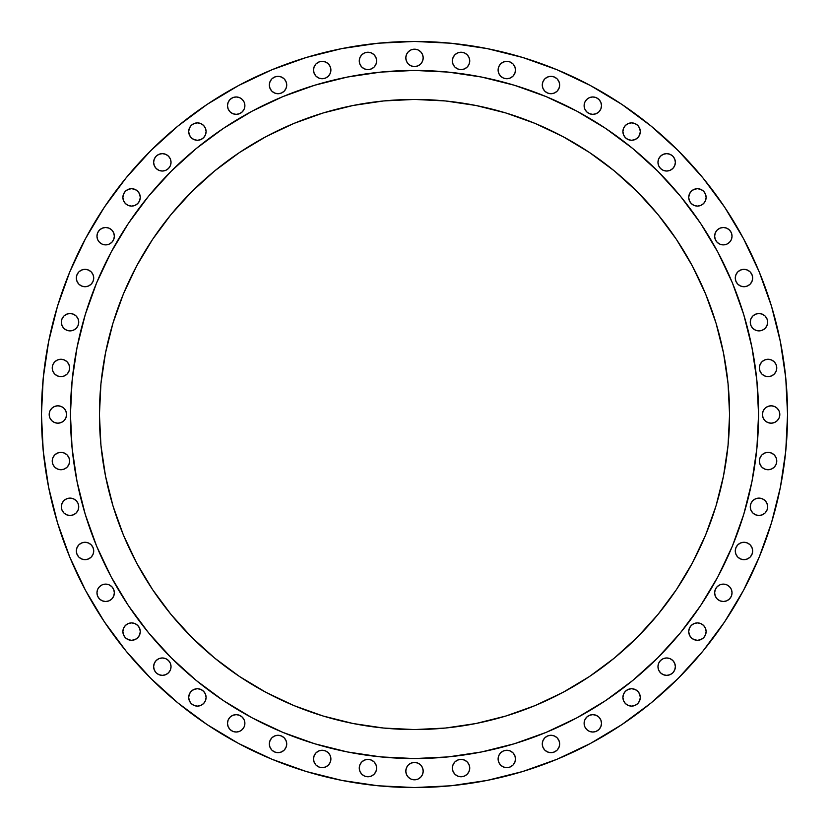 <?xml version="1.0" encoding="UTF-8"?>
<svg xmlns="http://www.w3.org/2000/svg" width="829" height="829" viewBox="0 0 829 829"><rect width="100%" height="100%" fill="white"/><g stroke="black" fill="none" stroke-linecap="round" stroke-linejoin="round"><path stroke-width="1.24" d="M93.066 554.3L91.18 557.119L93.066 554.3L93.729 550.974A8.694 8.694 0 0 1 85.024 559.668A8.694 8.694 0 0 1 76.33 550.974L76.993 554.3L78.879 557.119L76.993 554.3M99.511 598.963L102.33 600.849L105.656 601.512L108.982 600.849L111.811 598.963L113.697 596.134L114.361 592.808A8.694 8.694 0 0 1 105.656 601.512A8.694 8.694 0 0 1 96.962 592.808L97.625 596.134L99.511 598.963L97.625 596.134M131.573 640.299L128.246 639.636L131.573 640.299L134.899 639.636L137.728 637.75L139.614 634.921L140.277 631.594A8.694 8.694 0 0 1 131.573 640.299A8.694 8.694 0 0 1 122.879 631.594L123.542 634.921L125.428 637.75L123.542 634.921M170.37 669.998L168.484 672.816L170.37 669.998L171.033 666.671A8.694 8.694 0 0 1 162.329 675.366A8.694 8.694 0 0 1 153.634 666.671L154.298 663.345L153.634 666.671L154.298 669.998L153.634 666.671A8.694 8.694 0 0 1 162.329 657.967A8.694 8.694 0 0 1 171.033 666.671L170.37 663.345L168.484 660.516L165.655 658.63L162.329 657.967L159.002 658.63L156.184 660.516L154.298 663.345M194.079 705.458L191.25 703.572L194.079 705.458L197.406 706.121L200.732 705.458L203.551 703.572L205.437 700.754L206.1 697.427A8.694 8.694 0 0 1 197.406 706.121A8.694 8.694 0 0 1 188.701 697.427L189.364 700.754L191.25 703.572L189.364 700.754M244.223 726.67L242.337 729.489L244.223 726.67L244.887 723.344A8.694 8.694 0 0 1 236.192 732.038A8.694 8.694 0 0 1 227.488 723.344L228.151 726.67L227.488 723.344A8.694 8.694 0 0 1 236.192 714.639A8.694 8.694 0 0 1 244.887 723.344L244.223 720.018L242.337 717.189L239.519 715.303L236.192 714.639L232.866 715.303L230.037 717.189L232.866 715.303M286.73 743.976A8.694 8.694 0 0 1 278.026 752.67A8.694 8.694 0 0 1 269.332 743.976L269.995 747.302L271.881 750.121L274.7 752.007L278.026 752.67L281.352 752.007L284.181 750.121L286.067 747.302L286.73 743.976L286.067 740.649L286.73 743.976A8.694 8.694 0 0 0 278.026 735.271A8.694 8.694 0 0 0 269.332 743.976L269.995 740.649L271.881 737.82L274.7 735.934L278.026 735.271L274.7 735.934L271.881 737.82L269.995 740.649M318.875 767.001L316.046 765.115L318.875 767.001L322.201 767.664L325.528 767.001L328.346 765.115L330.232 762.297L330.895 758.97A8.694 8.694 0 0 1 322.201 767.664A8.694 8.694 0 0 1 313.497 758.97L314.16 762.297L316.046 765.115L314.16 762.297M376.646 768.068A8.694 8.694 0 0 1 367.952 776.763A8.694 8.694 0 0 1 359.258 768.068L359.921 764.742L361.796 761.924L364.625 760.038L367.952 759.374L364.625 760.038L361.796 761.924L359.921 764.742L359.258 768.068L359.921 771.395L359.258 768.068A8.694 8.694 0 0 1 367.952 759.374A8.694 8.694 0 0 1 376.646 768.068L375.983 771.395L374.107 774.224L371.278 776.11L374.107 774.224L375.983 771.395L376.646 768.068L375.983 764.742L376.646 768.068M408.345 764.97L411.174 763.084L408.345 764.97L406.469 767.789L405.806 771.125A8.694 8.694 0 0 1 414.5 762.421A8.694 8.694 0 0 1 423.194 771.125L422.531 774.452L423.194 771.125A8.694 8.694 0 0 1 414.5 779.82A8.694 8.694 0 0 1 405.806 771.125L406.469 774.452L408.345 777.27L411.174 779.156L414.5 779.82L417.826 779.156L420.655 777.27L417.826 779.156M469.742 768.068A8.694 8.694 0 0 1 461.048 776.763A8.694 8.694 0 0 1 452.354 768.068L453.017 764.742L454.893 761.924L457.722 760.038L454.893 761.924L453.017 764.742L452.354 768.068L453.017 771.395L452.354 768.068A8.694 8.694 0 0 1 461.048 759.374A8.694 8.694 0 0 1 469.742 768.068L469.079 771.395L467.204 774.224L464.375 776.11L461.048 776.763L464.375 776.11L467.204 774.224L469.079 771.395L469.742 768.068L469.079 764.742L469.742 768.068M515.503 758.97L514.84 755.644L512.954 752.815L510.125 750.929L506.799 750.266L503.472 750.929L500.654 752.815L498.768 755.644L498.105 758.97A8.694 8.694 0 0 1 506.799 750.266A8.694 8.694 0 0 1 515.503 758.97L514.84 762.297L515.503 758.97A8.694 8.694 0 0 1 506.799 767.664A8.694 8.694 0 0 1 498.105 758.97L498.768 762.297L500.654 765.115L498.768 762.297M554.3 735.934L557.119 737.82L554.3 735.934L550.974 735.271L547.648 735.934L544.819 737.82L542.933 740.649L542.27 743.976A8.694 8.694 0 0 1 550.974 735.271A8.694 8.694 0 0 1 559.668 743.976L559.005 747.302L559.668 743.976A8.694 8.694 0 0 1 550.974 752.67A8.694 8.694 0 0 1 542.27 743.976L542.933 747.302L544.819 750.121L547.648 752.007L550.974 752.67L554.3 752.007L557.119 750.121L554.3 752.007M598.963 729.489L596.134 731.375L598.963 729.489L600.849 726.67L601.512 723.344A8.694 8.694 0 0 1 592.808 732.038A8.694 8.694 0 0 1 584.113 723.344L584.777 726.67L586.663 729.489L584.777 726.67M640.299 697.427L639.636 694.101L637.75 691.272L634.921 689.386L631.594 688.723L628.268 689.386L625.449 691.272L623.563 694.101L622.9 697.427A8.694 8.694 0 0 1 631.594 688.723A8.694 8.694 0 0 1 640.299 697.427L639.636 700.754L640.299 697.427A8.694 8.694 0 0 1 631.594 706.121A8.694 8.694 0 0 1 622.9 697.427L623.563 700.754L625.449 703.572L623.563 700.754M669.998 658.63L666.671 657.967L663.345 658.63L660.516 660.516L658.63 663.345L657.967 666.671A8.694 8.694 0 0 1 666.671 657.967A8.694 8.694 0 0 1 675.366 666.671L674.702 669.998L675.366 666.671L674.702 663.345L672.816 660.516L669.998 658.63L672.816 660.516L674.702 663.345L675.366 666.671A8.694 8.694 0 0 1 666.671 675.366A8.694 8.694 0 0 1 657.967 666.671L658.63 669.998L660.516 672.816L663.345 674.702L666.671 675.366L663.345 674.702M705.458 634.921L703.572 637.75L705.458 634.921L706.121 631.594A8.694 8.694 0 0 1 697.427 640.299A8.694 8.694 0 0 1 688.723 631.594L689.386 634.921L691.272 637.75L689.386 634.921M732.038 592.808A8.694 8.694 0 0 1 723.344 601.512A8.694 8.694 0 0 1 714.639 592.808L715.303 596.134L714.639 592.808A8.694 8.694 0 0 1 723.344 584.113A8.694 8.694 0 0 1 732.038 592.808L731.375 589.481L732.038 592.808L731.375 596.134L729.489 598.963L726.67 600.849L729.489 598.963M740.649 559.005L737.82 557.119L740.649 559.005L743.976 559.668L747.302 559.005L750.121 557.119L752.007 554.3L752.67 550.974A8.694 8.694 0 0 1 743.976 559.668A8.694 8.694 0 0 1 735.271 550.974L735.934 554.3L737.82 557.119L735.934 554.3M767.001 510.125L765.115 512.954L767.001 510.125L767.664 506.799A8.694 8.694 0 0 1 758.97 515.503A8.694 8.694 0 0 1 750.266 506.799L750.929 510.125L752.815 512.954L750.929 510.125M776.763 461.048A8.694 8.694 0 0 1 768.068 469.742A8.694 8.694 0 0 1 759.374 461.048L760.038 464.375L759.374 461.048A8.694 8.694 0 0 1 768.068 452.354A8.694 8.694 0 0 1 776.763 461.048L776.11 464.375L774.224 467.204L771.395 469.079L768.068 469.742L764.742 469.079L761.924 467.204L760.038 464.375L761.924 467.204L764.742 469.079L768.068 469.742L771.395 469.079L774.224 467.204L776.11 464.375L776.763 461.048L776.11 457.722L774.224 454.893L776.11 457.722M771.125 423.194L767.789 422.531L771.125 423.194L774.452 422.531L777.27 420.655L779.156 417.826L779.82 414.5A8.694 8.694 0 0 1 771.125 423.194A8.694 8.694 0 0 1 762.421 414.5L763.084 417.826L764.97 420.655L763.084 417.826M776.11 371.278L774.224 374.107L776.11 371.278L776.763 367.952A8.694 8.694 0 0 1 768.068 376.646A8.694 8.694 0 0 1 759.374 367.952L760.038 364.625L761.924 361.796L764.742 359.921L768.068 359.258L771.395 359.921L774.224 361.796L776.11 364.625L776.763 367.952L776.11 364.625L774.224 361.796L771.395 359.921L768.068 359.258L764.742 359.921L761.924 361.796L760.038 364.625L759.374 367.952L760.038 371.278L761.924 374.107L760.038 371.278M765.115 328.346L767.001 325.528L767.664 322.201A8.694 8.694 0 0 1 758.97 330.895A8.694 8.694 0 0 1 750.266 322.201L750.929 325.528L752.815 328.346L755.644 330.232L758.97 330.895L762.297 330.232L765.115 328.346L762.297 330.232M735.934 281.352L737.82 284.181L740.649 286.067L743.976 286.73L747.302 286.067L750.121 284.181L752.007 281.352L752.67 278.026A8.694 8.694 0 0 1 743.976 286.73A8.694 8.694 0 0 1 735.271 278.026L735.934 281.352L735.271 278.026A8.694 8.694 0 0 1 743.976 269.332A8.694 8.694 0 0 1 752.67 278.026L752.007 274.7L750.121 271.881L752.007 274.7M731.375 239.519L729.489 242.337L731.375 239.519L732.038 236.192A8.694 8.694 0 0 1 723.344 244.887A8.694 8.694 0 0 1 714.639 236.192L715.303 239.519L717.189 242.337L715.303 239.519M703.572 203.551L705.458 200.732L706.121 197.406A8.694 8.694 0 0 1 697.427 206.1A8.694 8.694 0 0 1 688.723 197.406L689.386 200.732L691.272 203.551L694.101 205.437L697.427 206.1L700.754 205.437L703.572 203.551L700.754 205.437M658.63 159.002L657.967 162.329A8.694 8.694 0 0 1 666.671 153.634A8.694 8.694 0 0 1 675.366 162.329L674.702 159.002L672.816 156.184L669.998 154.298L666.671 153.634L663.345 154.298L660.516 156.184L658.63 159.002L660.516 156.184L663.345 154.298L666.671 153.634L669.998 154.298L672.816 156.184L674.702 159.002L675.366 162.329A8.694 8.694 0 0 1 666.671 171.033A8.694 8.694 0 0 1 657.967 162.329L658.63 165.655L660.516 168.484L663.345 170.37L666.671 171.033L669.998 170.37L672.816 168.484L674.702 165.655L675.366 162.329L674.702 165.655M634.921 123.542L637.75 125.428L634.921 123.542L631.594 122.879L628.268 123.542L625.449 125.428L623.563 128.246L622.9 131.573A8.694 8.694 0 0 1 631.594 122.879A8.694 8.694 0 0 1 640.299 131.573L639.636 134.899L640.299 131.573A8.694 8.694 0 0 1 631.594 140.277A8.694 8.694 0 0 1 622.9 131.573L623.563 134.899L625.449 137.728L628.268 139.614L631.594 140.277L634.921 139.614L637.75 137.728L634.921 139.614M598.963 111.811L600.849 108.982L601.512 105.656A8.694 8.694 0 0 1 592.808 114.361A8.694 8.694 0 0 1 584.113 105.656L584.777 108.982L586.663 111.811L589.481 113.697L592.808 114.361L596.134 113.697L598.963 111.811L596.134 113.697M559.668 85.024L559.005 81.698L557.119 78.879L554.3 76.993L550.974 76.33L547.648 76.993L544.819 78.879L542.933 81.698L542.27 85.024A8.694 8.694 0 0 1 550.974 76.33A8.694 8.694 0 0 1 559.668 85.024L559.005 88.351L559.668 85.024A8.694 8.694 0 0 1 550.974 93.729A8.694 8.694 0 0 1 542.27 85.024L542.933 88.351L544.819 91.18L542.933 88.351M510.125 61.999L512.954 63.885L510.125 61.999L506.799 61.336L503.472 61.999L500.654 63.885L498.768 66.703L498.105 70.03A8.694 8.694 0 0 1 506.799 61.336A8.694 8.694 0 0 1 515.503 70.03L514.84 73.356L515.503 70.03A8.694 8.694 0 0 1 506.799 78.734A8.694 8.694 0 0 1 498.105 70.03L498.768 73.356L500.654 76.185L503.472 78.071L506.799 78.734L510.125 78.071L512.954 76.185L510.125 78.071M66.703 514.84L63.885 512.954L66.703 514.84L70.03 515.503L73.356 514.84L76.185 512.954L78.071 510.125L78.734 506.799A8.694 8.694 0 0 1 70.03 515.503A8.694 8.694 0 0 1 61.336 506.799L61.999 510.125L63.885 512.954L61.999 510.125M69.626 461.048A8.694 8.694 0 0 1 60.931 469.742A8.694 8.694 0 0 1 52.237 461.048L52.89 464.375L52.237 461.048A8.694 8.694 0 0 1 60.931 452.354A8.694 8.694 0 0 1 69.626 461.048L68.962 464.375L67.076 467.204L64.258 469.079L60.931 469.742L57.605 469.079L54.776 467.204L52.89 464.375L54.776 467.204L57.605 469.079L60.931 469.742L64.258 469.079L67.076 467.204L68.962 464.375L69.626 461.048L68.962 457.722L67.076 454.893L68.962 457.722M65.916 417.826L64.03 420.655L65.916 417.826L66.579 414.5A8.694 8.694 0 0 1 57.875 423.194A8.694 8.694 0 0 1 49.18 414.5L49.844 417.826L51.73 420.655L49.844 417.826M68.962 371.278L67.076 374.107L68.962 371.278L69.626 367.952A8.694 8.694 0 0 1 60.931 376.646A8.694 8.694 0 0 1 52.237 367.952L52.89 364.625L54.776 361.796L57.605 359.921L60.931 359.258L64.258 359.921L67.076 361.796L68.962 364.625L69.626 367.952L68.962 364.625L67.076 361.796L64.258 359.921L60.931 359.258L57.605 359.921L54.776 361.796L52.89 364.625L52.237 367.952L52.89 371.278L54.776 374.107L52.89 371.278M61.999 318.875L63.885 316.046L61.999 318.875L61.336 322.201A8.694 8.694 0 0 1 70.03 313.497A8.694 8.694 0 0 1 78.734 322.201A8.694 8.694 0 0 1 70.03 330.895A8.694 8.694 0 0 1 61.336 322.201L61.999 325.528L63.885 328.346L66.703 330.232L70.03 330.895L73.356 330.232L76.185 328.346L78.071 325.528L78.734 322.201L78.071 318.875L76.185 316.046L78.071 318.875M91.18 284.181L93.066 281.352L93.729 278.026A8.694 8.694 0 0 1 85.024 286.73A8.694 8.694 0 0 1 76.33 278.026L76.993 281.352L78.879 284.181L81.698 286.067L85.024 286.73L88.351 286.067L91.18 284.181L88.351 286.067M102.33 244.223L99.511 242.337L102.33 244.223L105.656 244.887L108.982 244.223L111.811 242.337L113.697 239.519L114.361 236.192A8.694 8.694 0 0 1 105.656 244.887A8.694 8.694 0 0 1 96.962 236.192L97.625 239.519L99.511 242.337L97.625 239.519M123.542 194.079L125.428 191.25L123.542 194.079L122.879 197.406A8.694 8.694 0 0 1 131.573 188.701A8.694 8.694 0 0 1 140.277 197.406A8.694 8.694 0 0 1 131.573 206.1A8.694 8.694 0 0 1 122.879 197.406L123.542 200.732L125.428 203.551L128.246 205.437L131.573 206.1L134.899 205.437L137.728 203.551L139.614 200.732L140.277 197.406L139.614 194.079L137.728 191.25L139.614 194.079M159.002 170.37L156.184 168.484L159.002 170.37L162.329 171.033L165.655 170.37L168.484 168.484L170.37 165.655L171.033 162.329A8.694 8.694 0 0 1 162.329 171.033A8.694 8.694 0 0 1 153.634 162.329L154.298 159.002L156.184 156.184L159.002 154.298L162.329 153.634L165.655 154.298L162.329 153.634L159.002 154.298L156.184 156.184L154.298 159.002L153.634 162.329L154.298 165.655L153.634 162.329A8.694 8.694 0 0 1 162.329 153.634A8.694 8.694 0 0 1 171.033 162.329L170.37 159.002L168.484 156.184L165.655 154.298M189.364 128.246L191.25 125.428L189.364 128.246L188.701 131.573A8.694 8.694 0 0 1 197.406 122.879A8.694 8.694 0 0 1 206.1 131.573A8.694 8.694 0 0 1 197.406 140.277A8.694 8.694 0 0 1 188.701 131.573L189.364 134.899L191.25 137.728L194.079 139.614L197.406 140.277L200.732 139.614L203.551 137.728L205.437 134.899L206.1 131.573L205.437 128.246L203.551 125.428L205.437 128.246M242.337 111.811L244.223 108.982L244.887 105.656A8.694 8.694 0 0 1 236.192 114.361A8.694 8.694 0 0 1 227.488 105.656L228.151 108.982L230.037 111.811L232.866 113.697L236.192 114.361L239.519 113.697L242.337 111.811L239.519 113.697M274.7 93.066L271.881 91.18L274.7 93.066L278.026 93.729L281.352 93.066L284.181 91.18L286.067 88.351L286.73 85.024A8.694 8.694 0 0 1 278.026 93.729A8.694 8.694 0 0 1 269.332 85.024L269.995 88.351L271.881 91.18L269.995 88.351M330.895 70.03A8.694 8.694 0 0 1 322.201 78.734A8.694 8.694 0 0 1 313.497 70.03L314.16 73.356L316.046 76.185L318.875 78.071L322.201 78.734L325.528 78.071L328.346 76.185L330.232 73.356L330.895 70.03L330.232 66.703L330.895 70.03A8.694 8.694 0 0 0 322.201 61.336A8.694 8.694 0 0 0 313.497 70.03L314.16 66.703L316.046 63.885L318.875 61.999L322.201 61.336L325.528 61.999L322.201 61.336L318.875 61.999L316.046 63.885L314.16 66.703M376.646 60.931A8.694 8.694 0 0 1 367.952 69.626A8.694 8.694 0 0 1 359.258 60.931L359.921 57.605L361.796 54.776L364.625 52.89L367.952 52.237L364.625 52.89L361.796 54.776L359.921 57.605L359.258 60.931L359.921 64.258L359.258 60.931A8.694 8.694 0 0 1 367.952 52.237A8.694 8.694 0 0 1 376.646 60.931L375.983 64.258L374.107 67.076L371.278 68.962L374.107 67.076L375.983 64.258L376.646 60.931L375.983 57.605L376.646 60.931M469.742 60.931A8.694 8.694 0 0 1 461.048 69.626A8.694 8.694 0 0 1 452.354 60.931L453.017 57.605L454.893 54.776L457.722 52.89L454.893 54.776L453.017 57.605L452.354 60.931L453.017 64.258L452.354 60.931A8.694 8.694 0 0 1 461.048 52.237A8.694 8.694 0 0 1 469.742 60.931L469.079 64.258L467.204 67.076L464.375 68.962L461.048 69.626L464.375 68.962L467.204 67.076L469.079 64.258L469.742 60.931L469.079 57.605L469.742 60.931M420.655 64.03L417.826 65.916L420.655 64.03L422.531 61.211L423.194 57.875A8.694 8.694 0 0 1 414.5 66.579A8.694 8.694 0 0 1 405.806 57.875L406.469 61.211L408.345 64.03L411.174 65.916L408.345 64.03M70.444 414.282A344.056 344.056 0 0 0 70.444 414.5A344.056 344.056 0 0 1 414.5 70.444A344.056 344.056 0 0 1 758.556 414.5A344.056 344.056 0 0 0 758.556 414.282M576.756 111.107A344.056 344.056 0 0 0 576.683 111.065L605.647 128.422L632.765 148.536L657.78 171.22L680.464 196.235L700.578 223.353L717.935 252.317A344.056 344.056 0 0 0 717.893 252.244M111.107 252.244A344.056 344.056 0 0 0 111.065 252.317L128.422 223.353L148.536 196.235L171.22 171.22L196.235 148.536L223.353 128.422L252.317 111.065A344.056 344.056 0 0 0 252.244 111.107M729.561 414.5A315.061 315.061 0 0 1 414.5 729.561A315.061 315.061 0 0 1 99.439 414.5A315.061 315.061 0 0 1 414.5 99.439A315.061 315.061 0 0 1 729.561 414.5L728.049 383.62L723.51 353.03L715.997 323.041L705.583 293.932L692.36 265.985L676.464 239.457L658.05 214.628L637.283 191.717L614.372 170.95L589.543 152.536L563.015 136.64L535.068 123.417L505.959 113.003L475.97 105.49L445.38 100.951L414.5 99.439L383.62 100.951L353.03 105.49L323.041 113.003L293.932 123.417L265.985 136.64L239.457 152.536L214.628 170.95L191.717 191.717L170.95 214.628L152.536 239.457L136.64 265.985L123.417 293.932L113.003 323.041L105.49 353.03L100.951 383.62L99.439 414.5L100.951 445.38L105.49 475.97L113.003 505.959L123.417 535.068L136.64 563.015L152.536 589.543L170.95 614.372L191.717 637.283L214.628 658.05L239.457 676.464L265.985 692.36L293.932 705.583L323.041 715.997L353.03 723.51L383.62 728.049L414.5 729.561L445.38 728.049L475.97 723.51L505.959 715.997L535.068 705.583L563.015 692.36L589.543 676.464L614.372 658.05L637.283 637.283L658.05 614.372L676.464 589.543L692.36 563.015L705.583 535.068L715.997 505.959L723.51 475.97L728.049 445.38L729.561 414.5M126.132 651.159L150.712 678.288L126.132 651.159L104.319 621.76L85.501 590.352L69.843 557.264L57.512 522.788L48.621 487.276L43.243 451.069L41.45 414.5A373.05 373.05 0 0 1 414.5 41.45A373.05 373.05 0 0 1 787.55 414.5A373.05 373.05 0 0 1 414.5 787.55A373.05 373.05 0 0 1 41.45 414.5L43.243 377.931L48.621 341.724L57.512 306.212L69.843 271.736L85.501 238.648L104.319 207.24L85.501 238.648M724.681 621.76L743.499 590.352L724.681 621.76L702.868 651.159L678.288 678.288L651.159 702.868L621.76 724.681L590.352 743.499L557.264 759.157L522.788 771.488L487.276 780.379L451.069 785.757L414.5 787.55L377.931 785.757L341.724 780.379L306.212 771.488L271.736 759.157L238.648 743.499L207.24 724.681L177.841 702.868L150.712 678.288M771.488 306.212L759.157 271.736L771.488 306.212L780.379 341.724L785.757 377.931L787.55 414.5L785.757 451.069L780.379 487.276L771.488 522.788L759.157 557.264L743.499 590.352M91.18 557.119L88.351 559.005L91.18 557.119M97.625 589.481L99.511 586.663L102.33 584.777L99.511 586.663L97.625 589.481L96.962 592.808A8.694 8.694 0 0 1 105.656 584.113A8.694 8.694 0 0 1 114.361 592.808L113.697 589.481L111.811 586.663L113.697 589.481M125.428 625.449L128.246 623.563L125.428 625.449L123.542 628.268L122.879 631.594A8.694 8.694 0 0 1 131.573 622.9A8.694 8.694 0 0 1 140.277 631.594L139.614 628.268L137.728 625.449L134.899 623.563L131.573 622.9L128.246 623.563M128.246 639.636L125.428 637.75L128.246 639.636M168.484 672.816L165.655 674.702L162.329 675.366L159.002 674.702L156.184 672.816L154.298 669.998L156.184 672.816L159.002 674.702L162.329 675.366L165.655 674.702L168.484 672.816M191.25 691.272L194.079 689.386L191.25 691.272L189.364 694.101L188.701 697.427A8.694 8.694 0 0 1 197.406 688.723A8.694 8.694 0 0 1 206.1 697.427L205.437 694.101L203.551 691.272L200.732 689.386L197.406 688.723L194.079 689.386M242.337 729.489L239.519 731.375L242.337 729.489M230.037 729.489L228.151 726.67L230.037 729.489L232.866 731.375L236.192 732.038L239.519 731.375M284.181 737.82L286.067 740.649L284.181 737.82L281.352 735.934L278.026 735.271M316.046 752.815L318.875 750.929L316.046 752.815L314.16 755.644L313.497 758.97A8.694 8.694 0 0 1 322.201 750.266A8.694 8.694 0 0 1 330.895 758.97L330.232 755.644L328.346 752.815L325.528 750.929L322.201 750.266L318.875 750.929M371.278 760.038L374.107 761.924L375.983 764.742L374.107 761.924L371.278 760.038L367.952 759.374M367.952 776.763L364.625 776.11L361.796 774.224L359.921 771.395L361.796 774.224L364.625 776.11L367.952 776.763L371.278 776.11M417.826 763.084L420.655 764.97L417.826 763.084L414.5 762.421L411.174 763.084M461.048 759.374L464.375 760.038L467.204 761.924L469.079 764.742L467.204 761.924L464.375 760.038L461.048 759.374L457.722 760.038M457.722 776.11L454.893 774.224L453.017 771.395L454.893 774.224L457.722 776.11L461.048 776.763M514.84 762.297L512.954 765.115L510.125 767.001L512.954 765.115L514.84 762.297M557.119 737.82L559.005 740.649L557.119 737.82M586.663 717.189L589.481 715.303L586.663 717.189L584.777 720.018L584.113 723.344A8.694 8.694 0 0 1 592.808 714.639A8.694 8.694 0 0 1 601.512 723.344L600.849 720.018L598.963 717.189L600.849 720.018M589.481 731.375L586.663 729.489L589.481 731.375L592.808 732.038L596.134 731.375M639.636 700.754L637.75 703.572L634.921 705.458L637.75 703.572L639.636 700.754M674.702 669.998L672.816 672.816L669.998 674.702L666.671 675.366L669.998 674.702L672.816 672.816L674.702 669.998M703.572 637.75L700.754 639.636L703.572 637.75M726.67 584.777L729.489 586.663L731.375 589.481L729.489 586.663L726.67 584.777L723.344 584.113L720.018 584.777L717.189 586.663L715.303 589.481L714.639 592.808M717.189 598.963L715.303 596.134L717.189 598.963L720.018 600.849L723.344 601.512L726.67 600.849M737.82 544.819L740.649 542.933L737.82 544.819L735.934 547.648L735.271 550.974A8.694 8.694 0 0 1 743.976 542.27A8.694 8.694 0 0 1 752.67 550.974L752.007 547.648L750.121 544.819L747.302 542.933L743.976 542.27L740.649 542.933M765.115 512.954L762.297 514.84L765.115 512.954M760.038 457.722L761.924 454.893L764.742 453.017L768.068 452.354L771.395 453.017L774.224 454.893L771.395 453.017L768.068 452.354L764.742 453.017L761.924 454.893L760.038 457.722L759.374 461.048M763.084 411.174L764.97 408.345L763.084 411.174L762.421 414.5A8.694 8.694 0 0 1 771.125 405.806A8.694 8.694 0 0 1 779.82 414.5L779.156 411.174L777.27 408.345L779.156 411.174M774.224 374.107L771.395 375.983L768.068 376.646L764.742 375.983L761.924 374.107L764.742 375.983L768.068 376.646L771.395 375.983L774.224 374.107M762.297 314.16L765.115 316.046L767.001 318.875L765.115 316.046L762.297 314.16L758.97 313.497L755.644 314.16L752.815 316.046L750.929 318.875L750.266 322.201A8.694 8.694 0 0 1 758.97 313.497A8.694 8.694 0 0 1 767.664 322.201L767.001 318.875M735.934 274.7L737.82 271.881L740.649 269.995L737.82 271.881L735.934 274.7L735.271 278.026M729.489 230.037L731.375 232.866L729.489 230.037L726.67 228.151L723.344 227.488L720.018 228.151L717.189 230.037L715.303 232.866L714.639 236.192A8.694 8.694 0 0 1 723.344 227.488A8.694 8.694 0 0 1 732.038 236.192L731.375 232.866M729.489 242.337L726.67 244.223L729.489 242.337M700.754 189.364L703.572 191.25L705.458 194.079L703.572 191.25L700.754 189.364L697.427 188.701L694.101 189.364L691.272 191.25L689.386 194.079L688.723 197.406A8.694 8.694 0 0 1 697.427 188.701A8.694 8.694 0 0 1 706.121 197.406L705.458 194.079M637.75 125.428L639.636 128.246L637.75 125.428M584.777 102.33L586.663 99.511L589.481 97.625L586.663 99.511L584.777 102.33L584.113 105.656A8.694 8.694 0 0 1 592.808 96.962A8.694 8.694 0 0 1 601.512 105.656L600.849 102.33L598.963 99.511L600.849 102.33M559.005 88.351L557.119 91.18L554.3 93.066L557.119 91.18L559.005 88.351M512.954 63.885L514.84 66.703L512.954 63.885M63.885 500.654L66.703 498.768L63.885 500.654L61.999 503.472L61.336 506.799A8.694 8.694 0 0 1 70.03 498.105A8.694 8.694 0 0 1 78.734 506.799L78.071 503.472L76.185 500.654L73.356 498.768L70.03 498.105L66.703 498.768M52.89 457.722L54.776 454.893L57.605 453.017L60.931 452.354L64.258 453.017L67.076 454.893L64.258 453.017L60.931 452.354L57.605 453.017L54.776 454.893L52.89 457.722L52.237 461.048M57.875 405.806L61.211 406.469L57.875 405.806L54.548 406.469L51.73 408.345L49.844 411.174L49.18 414.5A8.694 8.694 0 0 1 57.875 405.806A8.694 8.694 0 0 1 66.579 414.5L65.916 411.174L64.03 408.345L65.916 411.174M57.875 423.194L54.548 422.531L57.875 423.194L61.211 422.531L64.03 420.655M67.076 374.107L64.258 375.983L60.931 376.646L57.605 375.983L54.776 374.107L57.605 375.983L60.931 376.646L64.258 375.983L67.076 374.107M63.885 316.046L66.703 314.16L63.885 316.046M70.03 313.497L73.356 314.16L70.03 313.497L66.703 314.16M88.351 269.995L91.18 271.881L93.066 274.7L91.18 271.881L88.351 269.995L85.024 269.332L81.698 269.995L78.879 271.881L76.993 274.7L76.33 278.026A8.694 8.694 0 0 1 85.024 269.332A8.694 8.694 0 0 1 93.729 278.026L93.066 274.7M99.511 230.037L102.33 228.151L99.511 230.037L97.625 232.866L96.962 236.192A8.694 8.694 0 0 1 105.656 227.488A8.694 8.694 0 0 1 114.361 236.192L113.697 232.866L111.811 230.037L113.697 232.866M125.428 191.25L128.246 189.364L125.428 191.25M156.184 168.484L154.298 165.655L156.184 168.484M191.25 125.428L194.079 123.542L191.25 125.428M230.037 99.511L232.866 97.625L230.037 99.511L228.151 102.33L227.488 105.656A8.694 8.694 0 0 1 236.192 96.962A8.694 8.694 0 0 1 244.887 105.656L244.223 102.33L242.337 99.511L244.223 102.33M239.519 97.625L242.337 99.511L239.519 97.625L236.192 96.962L232.866 97.625M271.881 78.879L274.7 76.993L271.881 78.879L269.995 81.698L269.332 85.024A8.694 8.694 0 0 1 278.026 76.33A8.694 8.694 0 0 1 286.73 85.024L286.067 81.698L284.181 78.879L281.352 76.993L278.026 76.33L274.7 76.993M328.346 63.885L330.232 66.703L328.346 63.885L325.528 61.999M371.278 52.89L374.107 54.776L375.983 57.605L374.107 54.776L371.278 52.89L367.952 52.237M367.952 69.626L364.625 68.962L361.796 67.076L359.921 64.258L361.796 67.076L364.625 68.962L367.952 69.626L371.278 68.962M461.048 52.237L464.375 52.89L467.204 54.776L469.079 57.605L467.204 54.776L464.375 52.89L461.048 52.237L457.722 52.89M457.722 68.962L454.893 67.076L453.017 64.258L454.893 67.076L457.722 68.962L461.048 69.626M408.345 51.73L411.174 49.844L408.345 51.73L406.469 54.548L405.806 57.875A8.694 8.694 0 0 1 414.5 49.18A8.694 8.694 0 0 1 423.194 57.875L422.531 54.548L420.655 51.73L417.826 49.844L414.5 49.18L411.174 49.844M717.935 252.317L732.37 282.834L743.737 314.626L751.944 347.382L756.898 380.78L758.556 414.5L756.898 448.22L751.944 481.618L743.737 514.374L732.37 546.166L717.935 576.683L700.578 605.647L680.464 632.765L657.78 657.78L632.765 680.464L605.647 700.578L576.683 717.935L546.166 732.37L514.374 743.737L481.618 751.944L448.22 756.898L414.5 758.556L380.78 756.898L347.382 751.944L314.626 743.737L282.834 732.37L252.317 717.935L223.353 700.578L196.235 680.464L171.22 657.78L148.536 632.765L128.422 605.647L111.065 576.683L96.63 546.166L85.263 514.374L77.056 481.618L72.102 448.22L70.444 414.5L72.102 380.78L77.056 347.382L85.263 314.626L96.63 282.834L111.065 252.317M252.317 111.065L282.834 96.63L314.626 85.263L347.382 77.056L380.78 72.102L414.5 70.444L448.22 72.102L481.618 77.056L514.374 85.263L546.166 96.63L576.683 111.065M758.556 414.718A344.056 344.056 0 0 0 758.556 414.5A344.056 344.056 0 0 1 414.5 758.556A344.056 344.056 0 0 1 70.444 414.5A344.056 344.056 0 0 0 70.444 414.718M104.319 207.24L126.132 177.841L150.712 150.712L177.841 126.132L207.24 104.319L238.648 85.501L271.736 69.843L306.212 57.512L341.724 48.621L377.931 43.243L414.5 41.45L451.069 43.243L487.276 48.621L522.788 57.512L557.264 69.843L590.352 85.501L621.76 104.319L651.159 126.132L678.288 150.712L702.868 177.841L724.681 207.24L743.499 238.648L759.157 271.736M78.879 557.119L81.698 559.005L85.024 559.668L88.351 559.005M93.729 550.974L93.066 547.648L91.18 544.819L88.351 542.933L85.024 542.27L81.698 542.933L78.879 544.819L76.993 547.648L76.33 550.974A8.694 8.694 0 0 1 85.024 542.27A8.694 8.694 0 0 1 93.729 550.974M111.811 586.663L108.982 584.777L105.656 584.113L102.33 584.777M230.037 717.189L228.151 720.018L227.488 723.344M420.655 777.27L422.531 774.452M423.194 771.125L422.531 767.789L420.655 764.97M500.654 765.115L503.472 767.001L506.799 767.664L510.125 767.001M557.119 750.121L559.005 747.302M559.668 743.976L559.005 740.649M598.963 717.189L596.134 715.303L592.808 714.639L589.481 715.303M625.449 703.572L628.268 705.458L631.594 706.121L634.921 705.458M691.272 637.75L694.101 639.636L697.427 640.299L700.754 639.636M706.121 631.594L705.458 628.268L703.572 625.449L700.754 623.563L697.427 622.9L694.101 623.563L691.272 625.449L689.386 628.268L688.723 631.594A8.694 8.694 0 0 1 697.427 622.9A8.694 8.694 0 0 1 706.121 631.594M752.815 512.954L755.644 514.84L758.97 515.503L762.297 514.84M767.664 506.799L767.001 503.472L765.115 500.654L762.297 498.768L758.97 498.105L755.644 498.768L752.815 500.654L750.929 503.472L750.266 506.799A8.694 8.694 0 0 1 758.97 498.105A8.694 8.694 0 0 1 767.664 506.799M764.97 420.655L767.789 422.531M777.27 408.345L774.452 406.469L771.125 405.806L767.789 406.469L764.97 408.345M750.121 271.881L747.302 269.995L743.976 269.332L740.649 269.995M717.189 242.337L720.018 244.223L723.344 244.887L726.67 244.223M637.75 137.728L639.636 134.899M640.299 131.573L639.636 128.246M598.963 99.511L596.134 97.625L592.808 96.962L589.481 97.625M544.819 91.18L547.648 93.066L550.974 93.729L554.3 93.066M512.954 76.185L514.84 73.356M515.503 70.03L514.84 66.703M51.73 420.655L54.548 422.531M64.03 408.345L61.211 406.469M76.185 316.046L73.356 314.16M111.811 230.037L108.982 228.151L105.656 227.488L102.33 228.151M137.728 191.25L134.899 189.364L131.573 188.701L128.246 189.364M203.551 125.428L200.732 123.542L197.406 122.879L194.079 123.542M411.174 65.916L414.5 66.579L417.826 65.916M52.237 367.952A8.694 8.694 0 0 1 60.931 359.258A8.694 8.694 0 0 1 69.626 367.952M759.374 367.952A8.694 8.694 0 0 1 768.068 359.258A8.694 8.694 0 0 1 776.763 367.952"/></g></svg>
